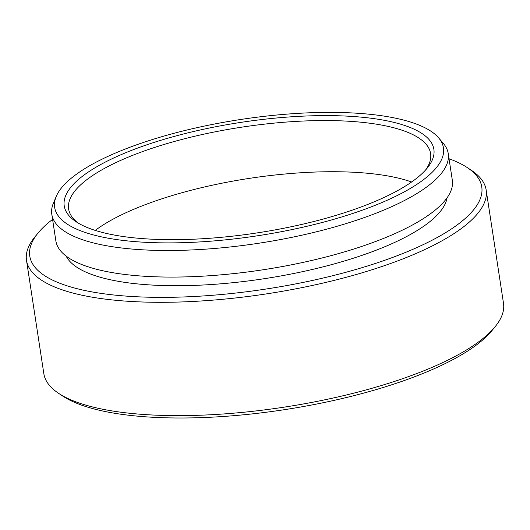 <?xml version="1.0" encoding="UTF-8"?>
<svg xmlns="http://www.w3.org/2000/svg" width="530" height="530" viewBox="0 0 530 530"><rect width="100%" height="100%" fill="white"/><g stroke="black" fill="none" stroke-linecap="round" stroke-linejoin="round"><path stroke-width="0.79" d="M353.404 213.245A196.663 58.751 -8.7 0 0 438.648 137.886A196.663 58.751 -8.7 0 0 144.71 142.033A196.663 58.751 -8.7 0 0 56.253 196.398A196.663 58.751 -8.7 0 0 143.974 242.23A196.663 58.751 -8.7 0 0 353.404 213.245M438.648 137.886L443.352 143.431A200.532 59.91 171.3 0 1 448.254 153.64A200.532 59.91 171.3 0 1 356.432 220.275A200.532 59.91 171.3 0 1 51.801 214.305A200.532 59.91 171.3 0 1 53.424 203.103L56.253 196.398M495.239 326.579L492.105 330.428A228.629 68.304 171.3 0 1 395.539 383.534A228.629 68.304 171.3 0 1 62.825 396.122L58.684 393.379A232.504 69.463 -8.7 0 0 397.036 380.58A232.504 69.463 -8.7 0 0 495.239 326.579A232.504 69.463 -8.7 0 0 503.5 303.312L486.162 189.992A232.504 69.463 171.3 0 1 379.699 267.259A232.504 69.463 171.3 0 1 26.5 260.329A232.504 69.463 171.3 0 1 34.761 237.069L37.895 233.213A228.629 68.304 -8.7 0 0 120.886 295.68A228.629 68.304 -8.7 0 0 377.082 262.9A228.629 68.304 -8.7 0 0 467.175 167.526A228.629 68.304 -8.7 0 0 449.036 158.748M467.175 167.526L471.316 170.269A232.504 69.463 171.3 0 1 486.162 189.992M348.263 211.49A186.971 55.855 171.3 0 1 76.174 221.785A186.971 55.855 171.3 0 1 149.851 143.789A186.971 55.855 171.3 0 1 359.367 116.978A186.971 55.855 171.3 0 1 427.233 168.063A186.971 55.855 171.3 0 1 348.263 211.49M425.57 170.004A183.095 54.703 -8.7 0 0 430.605 153.601A183.095 54.703 -8.7 0 0 152.468 148.148A183.095 54.703 -8.7 0 0 68.628 208.992A183.095 54.703 -8.7 0 0 78.341 223.143M95.248 230.404A183.095 54.703 171.3 0 1 160.298 199.326A183.095 54.703 171.3 0 1 411.611 181.989M448.254 153.64L452.322 180.207A200.532 59.91 171.3 0 1 360.499 246.847A200.532 59.91 171.3 0 1 55.862 240.872L51.801 214.305M447.068 197.809A193.563 57.83 171.3 0 1 358.472 256.546A193.563 57.83 171.3 0 1 66.144 256.096M26.5 260.329L43.838 373.65A232.504 69.463 -8.7 0 0 58.684 393.379M52.583 219.413A228.629 68.304 -8.7 0 0 37.895 233.213"/></g></svg>
